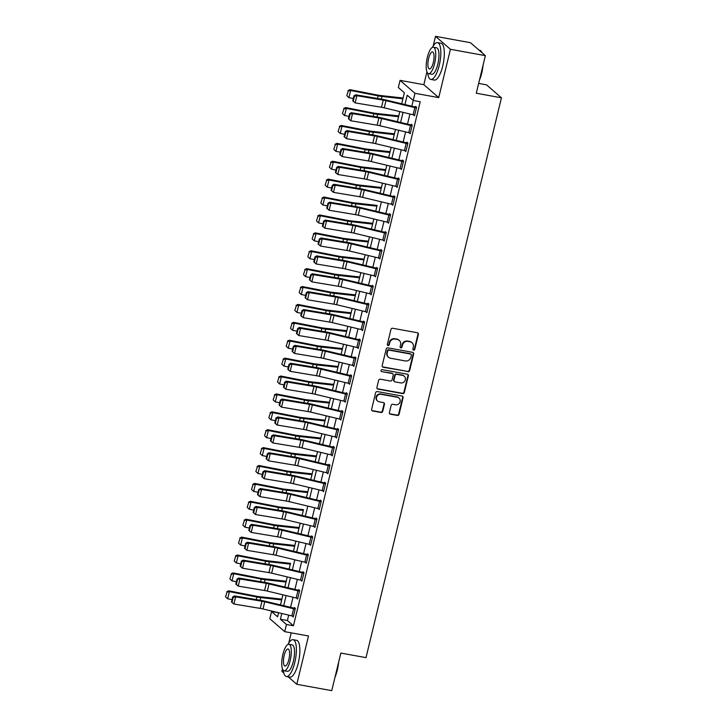 <?xml version="1.0" encoding="UTF-8"?>
<svg xmlns="http://www.w3.org/2000/svg" width="727" height="727" viewBox="0 0 727 727"><rect width="100%" height="100%" fill="white"/><g stroke="black" fill="none" stroke-linecap="round" stroke-linejoin="round"><path stroke-width="1.09" d="M413.59 350.141A1.027 0.963 131 0 0 414.79 349.333L418.398 334.402A1.472 1.372 131 0 0 417.362 332.748L392.662 328.259A1.472 1.372 131 0 0 390.953 329.422L387.337 344.353A1.027 0.963 131 0 0 388.064 345.507A1.027 0.963 131 0 0 389.263 344.698L389.727 342.762A4.698 4.389 131 0 1 395.206 339.064L397.269 339.436A4.698 4.389 131 0 1 400.568 344.734L400.104 346.67A1.027 0.963 131 0 0 400.822 347.824A1.027 0.963 131 0 0 402.022 347.015L402.494 345.089A4.698 4.389 131 0 1 407.965 341.381L410.028 341.763A4.698 4.389 131 0 1 413.336 347.052L412.863 348.987A1.027 0.963 131 0 0 413.59 350.141M412.972 349.732A1.027 0.963 131 0 0 414.381 348.987L417.998 334.057A1.472 1.372 131 0 0 417.771 332.893M387.455 345.098A1.027 0.963 131 0 0 388.854 344.353L389.327 342.417L389.727 342.762M400.213 347.415A1.027 0.963 131 0 0 401.622 346.67L402.086 344.734L402.494 345.089M389.39 412.545A1.472 1.372 131 0 0 390.426 414.199L397.36 415.453A1.472 1.372 131 0 0 399.068 414.299L403.085 397.714A1.472 1.372 131 0 0 402.049 396.061L377.349 391.571A1.472 1.372 131 0 0 375.632 392.734L371.624 409.319A1.472 1.372 131 0 0 372.651 410.973L381.03 412.491A1.472 1.372 131 0 0 382.738 411.337L384.456 404.239A1.472 1.372 131 0 0 383.42 402.585L379.267 401.831A3.926 3.671 131 0 1 376.859 396.479A3.926 3.671 131 0 1 381.093 394.307L397.351 397.26A3.926 3.671 131 0 1 399.768 402.613A3.926 3.671 131 0 1 395.533 404.785L392.825 404.294A1.472 1.372 131 0 0 391.108 405.448L389.39 412.545M288.701 615.142L287.401 620.522L293.444 625.774L286.456 624.502L284.72 631.663L269.817 618.713L271.553 611.552L277.596 616.805L278.577 612.716L271.553 611.552M485.372 55.643L450.422 49.3L435.518 36.35L470.469 42.702L485.372 55.643L476.285 93.229L501.448 97.8L366.008 657.635L340.845 653.064L331.748 690.65L296.798 684.298L308.493 635.98L284.72 631.663M426.931 71.855L423.832 84.677L438.735 97.618L450.422 49.3M438.735 97.618L414.963 93.301L413.236 100.462L407.193 95.21L404.93 104.57M293.444 625.774L420.224 101.735L413.236 100.462M407.929 371.751A1.472 1.372 131 0 0 409.646 370.588L413.654 354.004A1.472 1.372 131 0 0 412.627 352.35L387.918 347.87A1.472 1.372 131 0 0 386.21 349.024L382.193 365.608A1.472 1.372 131 0 0 383.229 367.262L407.529 371.397A1.472 1.372 131 0 0 409.237 370.243L413.254 353.658A1.472 1.372 131 0 0 413.027 352.495M408.365 375.859L404.357 392.444A1.472 1.372 131 0 1 402.64 393.598L377.94 389.118A1.472 1.372 131 0 1 376.913 387.464L378.622 380.366A1.472 1.372 131 0 1 380.339 379.203L390.354 381.03A1.472 1.372 131 0 0 392.071 379.867L393.207 375.159A1.472 1.372 131 0 0 392.171 373.505L381.748 371.615A1.027 0.963 131 0 1 381.112 370.216A1.027 0.963 131 0 1 382.22 369.643L407.338 374.205A1.472 1.372 131 0 1 408.365 375.859L407.965 375.514L403.948 392.098L404.357 392.444M282.485 668.913L281.894 671.357L283.839 673.048M288.174 676.81L296.798 684.298M413.218 100.453L411.827 106.224M409.937 114.012L407.493 124.126M405.611 131.905L403.167 142.019M401.277 149.807L398.832 159.913M396.951 167.701L394.507 177.815M392.616 185.603L390.172 195.708M388.291 203.496L385.846 213.611M383.965 221.399L381.511 231.504M379.63 239.292L377.186 249.406M375.305 257.194L372.851 267.3M370.97 275.088L368.525 285.202M366.644 292.99L364.2 303.095M362.31 310.883L359.865 320.998M357.984 328.786L355.539 338.891M353.649 346.679L351.205 356.793M349.323 364.581L346.879 374.687M344.989 382.475L342.544 392.589M340.663 400.377L338.219 410.482M336.328 418.27L333.884 428.385M332.003 436.173L329.558 446.278M327.668 454.066L325.223 464.18M323.342 471.959L320.898 482.074M319.017 489.862L316.563 499.967M314.682 507.755L312.237 517.869M310.356 525.657L307.903 535.763M306.022 543.551L303.577 553.665M301.696 561.453L299.251 571.558M297.361 579.346L294.917 589.461M293.036 597.249L290.591 607.354M413.509 114.866L414.499 115.82L416.58 107.232L415.571 106.351L415.399 107.069L416.562 107.278M409.183 132.759L410.173 133.713L412.245 125.126L411.237 124.253L411.064 124.971L412.236 125.18M404.848 150.662L405.839 151.616L407.92 143.019L406.911 142.147L406.738 142.865L407.902 143.074M400.522 168.555L401.513 169.509L403.585 160.921L402.585 160.049L402.404 160.758L403.576 160.976M396.188 186.457L397.178 187.412L399.259 178.815L398.251 177.942L398.078 178.66L399.241 178.869M391.862 204.351L392.853 205.305L394.925 196.717L393.925 195.845L393.752 196.554L394.915 196.772M387.536 222.253L388.518 223.207L390.599 214.61L389.59 213.738L389.418 214.456L390.59 214.665M383.202 240.146L384.192 241.1L386.273 232.513L385.265 231.64L385.092 232.349L386.255 232.567M378.876 258.049L379.857 259.003L381.939 250.406L380.93 249.534L380.757 250.252L381.929 250.461M374.541 275.942L375.532 276.896L377.613 268.308L376.604 267.436L376.432 268.145L377.595 268.363M370.216 293.844L371.197 294.798L373.278 286.202L372.269 285.329L372.097 286.047L373.269 286.256M365.881 311.738L366.871 312.692L368.952 304.104L367.944 303.223L367.771 303.941L368.934 304.159M361.555 329.64L362.537 330.594L364.618 321.997L363.609 321.125L363.436 321.843L364.609 322.052M357.221 347.533L358.211 348.487L360.292 339.9L359.283 339.018L359.111 339.736L360.274 339.954M352.895 365.436L353.885 366.381L355.957 357.793L354.949 356.921L354.776 357.639L355.948 357.848M348.56 383.329L349.551 384.283L351.632 375.695L350.623 374.814L350.45 375.532L351.614 375.741M344.234 401.231L345.225 402.176L347.297 393.589L346.288 392.716L346.116 393.434L347.288 393.643M339.9 419.125L340.89 420.079L342.971 411.491L341.963 410.61L341.79 411.328L342.953 411.537M335.574 437.027L336.565 437.972L338.637 429.384L337.637 428.512L337.464 429.23L338.628 429.439M331.239 454.92L332.23 455.874L334.311 447.278L333.302 446.405L333.13 447.123L334.293 447.332M326.914 472.814L327.904 473.768L329.976 465.18L328.977 464.308L328.804 465.016L329.967 465.235M322.588 490.716L323.57 491.67L325.651 483.073L324.642 482.201L324.469 482.919L325.641 483.128M318.253 508.609L319.244 509.563L321.325 500.976L320.316 500.103L320.144 500.812L321.307 501.03M313.928 526.512L314.909 527.466L316.99 518.869L315.981 517.997L315.809 518.714L316.981 518.924M309.593 544.405L310.583 545.359L312.665 536.771L311.656 535.899L311.483 536.608L312.646 536.826M305.267 562.307L306.249 563.261L308.33 554.665L307.321 553.792L307.148 554.51L308.321 554.719M300.933 580.201L301.923 581.155L304.004 572.567L302.995 571.695L302.823 572.403L303.986 572.622M296.607 598.103L297.588 599.057L299.669 590.46L298.661 589.588L298.488 590.306L299.66 590.515M292.272 615.996L293.263 616.95L295.344 608.363L294.335 607.481L294.162 608.199L295.326 608.417M404.357 92.756L403.085 98.018M397.369 121.691L399.814 111.585L398.76 115.92L375.605 113.339A7.479 1.29 -166.4 0 1 373.051 112.939L345.552 107.56L346.306 108.387L373.796 113.766A11.214 1.936 13.6 0 0 377.631 114.366L398.578 116.702M393.043 139.593L395.488 129.479L394.425 133.813L371.27 131.242A7.479 1.29 -166.4 0 1 368.716 130.833L341.227 125.453L341.981 126.28L369.47 131.66A11.214 1.936 13.6 0 0 373.305 132.269L394.252 134.595M391.144 147.372L390.099 151.716M384.383 175.389L386.828 165.274L385.764 169.609L362.619 167.028A7.479 1.29 -166.4 0 1 360.056 166.628L332.566 161.249L333.32 162.076L360.81 167.455A11.214 1.936 13.6 0 0 364.645 168.055L385.592 170.391M380.048 193.282L382.502 183.177L381.439 187.502L358.284 184.931A7.479 1.29 -166.4 0 1 355.73 184.531L328.231 179.151L328.986 179.978L356.475 185.358A11.214 1.936 13.6 0 0 360.319 185.958L381.257 188.284M375.723 211.184L377.104 205.405M373.823 218.963L372.778 223.298M367.062 246.98L369.507 236.866L368.444 241.2L345.298 238.62A7.479 1.29 -166.4 0 1 342.735 238.22L315.245 232.84L316 233.667L343.489 239.047A11.214 1.936 13.6 0 0 347.324 239.646L368.271 241.982M362.737 264.873L365.181 254.759L364.118 259.094L340.963 256.522A7.479 1.29 -166.4 0 1 338.409 256.122L310.92 250.742L311.665 251.569L339.164 256.949A11.214 1.936 13.6 0 0 342.999 257.549L363.945 259.875M360.837 272.661L359.783 276.996M354.076 300.669L356.521 290.555L355.458 294.889L332.303 292.318A7.479 1.29 -166.4 0 1 329.749 291.918L302.259 286.538L303.005 287.365L330.503 292.745A11.214 1.936 13.6 0 0 334.338 293.344L355.285 295.671M349.742 318.562L352.186 308.457L351.123 312.792L327.977 310.211A7.479 1.29 -166.4 0 1 325.414 309.811L297.925 304.431L298.679 305.258L326.169 310.638A11.214 1.936 13.6 0 0 330.003 311.238L350.95 313.573M347.842 326.35L346.797 330.685M341.081 354.358L343.526 344.253L342.462 348.587L319.317 346.007A7.479 1.29 -166.4 0 1 316.754 345.607L289.264 340.227L290.018 341.054L317.508 346.434A11.214 1.936 13.6 0 0 321.343 347.033L342.29 349.369M336.755 372.26L339.2 362.146L338.137 366.481L314.982 363.909A7.479 1.29 -166.4 0 1 312.428 363.5L284.939 358.129L285.693 358.956L313.183 364.327A11.214 1.936 13.6 0 0 317.017 364.936L337.964 367.262M332.421 390.154L334.865 380.048L333.811 384.383L310.656 381.802A7.479 1.29 -166.4 0 1 308.103 381.402L280.604 376.023L281.358 376.85L308.848 382.229A11.214 1.936 13.6 0 0 312.683 382.829L333.629 385.165M330.531 397.942L329.476 402.276M323.76 425.949L326.214 415.844L325.151 420.179L301.996 417.598A7.479 1.29 -166.4 0 1 299.442 417.198L271.943 411.818L272.698 412.645L300.187 418.025A11.214 1.936 13.6 0 0 304.022 418.625L324.969 420.96M319.435 443.852L321.879 433.737L320.816 438.072L297.67 435.5A7.479 1.29 -166.4 0 1 295.107 435.091L267.618 429.712L268.372 430.538L295.862 435.918A11.214 1.936 13.6 0 0 299.697 436.527L320.643 438.854M317.535 451.631L316.49 455.974M310.774 479.647L313.219 469.533L312.156 473.868L289.01 471.287A7.479 1.29 -166.4 0 1 286.447 470.887L258.957 465.507L259.712 466.334L287.201 471.714A11.214 1.936 13.6 0 0 291.036 472.323L311.983 474.649M308.875 487.426L307.83 491.761L284.675 489.189A7.479 1.29 -166.4 0 1 282.121 488.789L254.623 483.41L255.377 484.237L282.876 489.616A11.214 1.936 13.6 0 0 286.711 490.216L307.657 492.552M302.114 515.443L303.495 509.663M300.215 523.222L299.17 527.557L276.015 524.985A7.479 1.29 -166.4 0 1 273.461 524.585L245.971 519.205L246.717 520.032L274.215 525.412A11.214 1.936 13.6 0 0 278.05 526.012L298.997 528.338M293.454 551.239L295.898 541.124L294.835 545.459L271.689 542.878A7.479 1.29 -166.4 0 1 269.126 542.478L241.637 537.099L242.391 537.925L269.881 543.305A11.214 1.936 13.6 0 0 273.715 543.905L294.662 546.241M289.128 569.132L290.509 563.352M287.229 576.92L286.174 581.255M280.468 604.928L282.912 594.813L281.849 599.148L258.694 596.576A7.479 1.29 -166.4 0 1 256.14 596.176L228.651 590.797L229.396 591.624L256.895 597.003A11.214 1.936 13.6 0 0 260.729 597.603L281.676 599.929M501.448 97.8L486.545 84.85L478.657 83.423M291.209 632.844L288.719 643.159M401.704 103.797L404.366 92.765L398.332 87.513L400.059 80.361L414.963 93.301M423.832 84.677L400.059 80.361M435.518 36.35L433.156 46.101M281.803 613.488L280.413 619.259L286.456 624.502M403.04 112.358L400.595 122.463M398.714 130.251L396.27 140.366M394.379 148.154L391.935 158.259M390.054 166.047L387.609 176.161M385.719 183.949L383.274 194.054M381.393 201.842L378.949 211.957M377.068 219.745L374.614 229.85M372.733 237.638L370.288 247.753M368.407 255.54L365.954 265.646M364.073 273.434L361.628 283.548M359.747 291.336L357.302 301.441M355.412 309.229L352.968 319.344M351.086 327.132L348.642 337.237M346.752 345.025L344.307 355.139M342.426 362.918L339.982 373.033M338.091 380.821L335.647 390.926M333.766 398.714L331.321 408.828M329.431 416.616L326.986 426.722M325.105 434.51L322.661 444.624M320.78 452.412L318.326 462.517M316.445 470.305L314 480.42M312.119 488.208L309.666 498.313M307.785 506.101L305.34 516.215M303.459 524.003L301.014 534.109M299.124 541.897L296.68 552.011M294.798 559.799L292.354 569.904M290.464 577.692L288.019 587.807M286.138 595.595L283.694 605.7M284.793 587.025L287.238 576.92M297.788 533.336L300.233 523.231M306.449 497.541L308.893 487.435M315.1 461.745L317.554 451.64M328.095 408.056L330.54 397.942M345.416 336.465L347.86 326.35M358.402 282.767L360.846 272.661M371.397 229.078L373.842 218.972M388.709 157.486L391.162 147.381M287.401 620.522L280.413 619.259M413.49 114.948L414.663 115.157M409.165 132.841L410.328 133.05M404.83 150.743L406.002 150.952M400.504 168.637L401.667 168.846M396.17 186.53L397.342 186.748M391.844 204.432L393.007 204.641M387.509 222.326L388.681 222.544M383.184 240.228L384.347 240.437M378.858 258.121L380.021 258.339M374.523 276.024L375.695 276.233M370.197 293.917L371.361 294.135M365.863 311.819L367.035 312.028M361.537 329.713L362.7 329.931M357.202 347.615L358.375 347.824M352.877 365.508L354.04 365.726M348.542 383.411L349.714 383.62M344.216 401.304L345.38 401.513M339.882 419.206L341.054 419.415M335.556 437.1L336.719 437.309M331.221 455.002L332.393 455.211M326.896 472.895L328.059 473.104M322.561 490.798L323.733 491.007M318.235 508.691L319.398 508.9M313.91 526.584L315.073 526.802M309.575 544.487L310.747 544.696M305.249 562.38L306.412 562.598M300.914 580.282L302.087 580.491M296.589 598.176L297.752 598.394M292.254 616.078L293.426 616.287M412.018 342.708L411.618 342.362A4.698 4.389 131 0 0 409.628 341.408L410.028 341.763M402.086 344.734A4.698 4.389 131 0 1 407.565 341.036L409.628 341.408M399.259 340.39L398.859 340.045A4.698 4.389 131 0 0 396.86 339.091L397.269 339.436M389.327 342.417A4.698 4.389 131 0 1 394.806 338.718L396.86 339.091M382.42 366.772A1.472 1.372 131 0 0 382.829 366.908L407.529 371.397M411.364 355.203A1.027 0.963 131 0 0 410.637 354.049L388.954 350.105A1.027 0.963 131 0 0 387.755 350.914L387.264 352.958A4.698 4.389 131 0 0 390.563 358.247L405.384 360.946A4.698 4.389 131 0 0 410.864 357.239L411.364 355.203M411.073 354.258L410.673 353.904A1.027 0.963 131 0 0 410.237 353.695L410.637 354.049M388.572 357.302L388.173 356.948A4.698 4.389 131 0 1 386.864 352.604L387.355 350.568A1.027 0.963 131 0 1 388.554 349.76L410.237 353.695M377.131 388.627A1.472 1.372 131 0 0 377.54 388.763L402.24 393.252A1.472 1.372 131 0 0 403.948 392.098M392.798 373.805L392.398 373.451A1.472 1.372 131 0 0 391.771 373.16L381.748 371.615M400.75 382.911A3.926 3.671 131 0 0 404.239 376.195A3.926 3.671 131 0 0 402.567 375.396L396.842 374.36A1.472 1.372 131 0 0 395.125 375.514L393.989 380.221A1.472 1.372 131 0 0 395.025 381.875L400.75 382.911M404.239 376.195L403.83 375.841A3.926 3.671 131 0 0 402.167 375.05L402.567 375.396M394.397 381.575L393.998 381.23A1.472 1.372 131 0 1 393.589 379.867L394.725 375.159A1.472 1.372 131 0 1 396.442 374.005L402.167 375.05M407.965 375.514A1.472 1.372 131 0 0 407.738 374.35M399.014 398.06L398.614 397.705A3.926 3.671 131 0 0 396.951 396.915L397.351 397.26M377.604 401.031L377.204 400.686A3.926 3.671 131 0 1 380.684 393.961L396.951 396.915M371.851 410.473A1.472 1.372 131 0 0 372.251 410.619L380.621 412.136A1.472 1.372 131 0 0 382.338 410.982L384.056 403.885A1.472 1.372 131 0 0 383.829 402.722M389.617 413.708A1.472 1.372 131 0 0 390.026 413.845L396.951 415.108A1.472 1.372 131 0 0 398.669 413.954L402.676 397.369A1.472 1.372 131 0 0 402.449 396.206M403.103 98.018L379.93 95.446A7.479 1.29 -166.4 0 1 377.377 95.037L349.887 89.666L350.641 90.484L378.131 95.864A11.214 1.936 13.6 0 0 381.966 96.473L402.912 98.799M348.297 90.957L346.788 95.637L348.297 90.957L350.641 90.484L348.905 97.645L353.304 98.508M348.905 97.645L347.088 95.964M347.997 90.621L349.887 89.666M413.1 114.775L414.835 107.614A5.234 0.909 -166.4 0 0 416.407 107.941L414.672 115.102A5.234 0.909 -166.4 0 1 413.1 114.775L384.238 107.841A7.479 1.29 13.6 0 0 381.493 107.278L355.13 102.88L352.731 100.862L353.231 101.235L354.449 96.218L353.94 95.855L352.731 100.862M414.835 107.614L385.973 100.68A7.479 1.29 13.6 0 0 383.229 100.126L356.857 95.719L355.603 94.801L381.975 99.208A11.214 1.936 -166.4 0 1 386.082 100.044L415.399 107.069M354.449 96.218L356.857 95.719L355.13 102.88L353.231 101.235M355.603 94.801L353.94 95.855M343.971 108.85L342.453 113.53L343.971 108.85L346.306 108.387L344.571 115.548L348.969 116.402M344.571 115.548L342.762 113.857M343.671 108.523L345.552 107.56M339.645 126.743L338.128 131.433L339.645 126.743L341.981 126.28L340.245 133.441L344.643 134.304M340.245 133.441L338.428 131.76M339.336 126.416L341.227 125.453M390.108 151.716L366.944 149.135A7.479 1.29 -166.4 0 1 364.391 148.735L336.892 143.355L337.646 144.182L365.136 149.562A11.214 1.936 13.6 0 0 368.971 150.162L389.917 152.497M335.311 144.646L333.802 149.326L335.311 144.646L337.646 144.182L335.919 151.343L340.309 152.197M335.919 151.343L334.102 149.653M335.011 144.319L336.892 143.355M408.774 132.668L410.51 125.507A5.234 0.909 -166.4 0 0 412.073 125.844L410.346 133.005A5.234 0.909 -166.4 0 1 408.774 132.668L379.903 125.744A7.479 1.29 13.6 0 0 377.168 125.18L350.796 120.773L348.406 118.765L348.905 119.128L350.114 114.121L349.614 113.748L348.406 118.765M410.51 125.507L381.639 118.583A7.479 1.29 13.6 0 0 378.894 118.019L352.531 113.621L351.268 112.694L377.64 117.102A11.214 1.936 -166.4 0 1 381.757 117.947L411.064 124.971M350.114 114.121L352.531 113.621L350.796 120.773L348.905 119.128M351.268 112.694L349.614 113.748M404.439 150.571L406.175 143.41A5.234 0.909 -166.4 0 0 407.747 143.737L406.011 150.898A5.234 0.909 -166.4 0 1 404.439 150.571L375.577 143.637A7.479 1.29 13.6 0 0 372.833 143.074L346.47 138.675L344.071 136.658L344.571 137.03L345.788 132.014L345.28 131.651L344.071 136.658M406.175 143.41L377.313 136.476A7.479 1.29 13.6 0 0 374.569 135.922L348.197 131.514L346.943 130.596L373.315 135.004A11.214 1.936 -166.4 0 1 377.422 135.84L406.738 142.865M345.788 132.014L348.197 131.514L346.47 138.675L344.571 137.03M346.943 130.596L345.28 131.651M400.114 168.464L401.849 161.303A5.234 0.909 -166.4 0 0 403.412 161.639L401.686 168.791A5.234 0.909 -166.4 0 1 400.114 168.464L371.252 161.539A7.479 1.29 13.6 0 0 368.507 160.976L342.135 156.569L339.745 154.56L340.245 154.924L341.454 149.916L340.954 149.544L339.745 154.56M401.849 161.303L372.978 154.378A7.479 1.29 13.6 0 0 370.234 153.815L343.871 149.408L342.608 148.49L368.98 152.897A11.214 1.936 -166.4 0 1 373.096 153.742L402.404 160.758M341.454 149.916L343.871 149.408L342.135 156.569L340.245 154.924M342.608 148.49L340.954 149.544M330.985 162.539L329.467 167.219L330.985 162.539L333.32 162.076L331.585 169.237L335.983 170.1M331.585 169.237L329.767 167.555M330.676 162.212L332.566 161.249M395.788 186.357L397.515 179.205A5.234 0.909 -166.4 0 0 399.087 179.533L397.351 186.694A5.234 0.909 -166.4 0 1 395.788 186.357L366.917 179.433A7.479 1.29 13.6 0 0 364.172 178.869L337.81 174.471L335.411 172.453L335.91 172.826L337.128 167.81L336.628 167.446L335.411 172.453M397.515 179.205L368.653 172.272A7.479 1.29 13.6 0 0 365.908 171.717L339.536 167.31L338.282 166.392L364.654 170.8A11.214 1.936 -166.4 0 1 368.762 171.636L398.078 178.66M337.128 167.81L339.536 167.31L337.81 174.471L335.91 172.826M338.282 166.392L336.628 167.446M481.946 52.662A18.693 5.834 -79.7 0 0 481.447 51.672L481.747 52.153A18.248 5.689 100.3 0 1 482.083 52.78M483.082 65.121A18.248 5.689 100.3 0 1 481.747 73.045A18.248 5.689 100.3 0 1 479.447 80.143M479.902 78.289A18.693 5.834 -79.7 0 0 481.447 73.073A18.693 5.834 -79.7 0 0 482.519 67.447M481.447 51.672A18.693 5.834 -79.7 0 0 479.747 50.308L479.093 50.19M427.758 73.245A18.693 5.834 -79.7 0 0 430.847 79.425A18.693 5.834 -79.7 0 0 439.226 65.403A18.693 5.834 -79.7 0 0 437.527 42.639A18.693 5.834 -79.7 0 0 432.465 47.337M430.847 79.425L434.337 80.061A18.693 5.834 -79.7 0 0 442.716 66.039A18.693 5.834 -79.7 0 0 441.025 43.275L437.527 42.639M433.374 47.2L436.591 47.791A13.459 4.198 100.3 0 1 437.808 64.185A13.459 4.198 100.3 0 1 431.783 74.272L428.567 73.691A13.459 4.198 -79.7 0 0 434.601 63.594A13.459 4.198 -79.7 0 0 433.374 47.2A13.459 4.198 -79.7 0 0 427.349 57.297A13.459 4.198 -79.7 0 0 428.567 73.691M428.639 58.424A8.679 2.708 -79.7 0 0 429.421 68.983A8.679 2.708 -79.7 0 0 433.31 62.477A8.679 2.708 -79.7 0 0 432.52 51.917A8.679 2.708 -79.7 0 0 428.639 58.424M338.637 662.188A18.248 5.689 100.3 0 1 337.301 670.112A18.248 5.689 100.3 0 1 335.002 677.21M335.456 675.356A18.693 5.834 -79.7 0 0 337.001 670.14A18.693 5.834 -79.7 0 0 338.073 664.514M283.312 670.312A18.693 5.834 -79.7 0 0 286.402 676.492A18.693 5.834 -79.7 0 0 294.78 662.47A18.693 5.834 -79.7 0 0 293.081 639.705A18.693 5.834 -79.7 0 0 288.019 644.404M286.402 676.492L289.9 677.128A18.693 5.834 -79.7 0 0 298.27 663.106A18.693 5.834 -79.7 0 0 296.58 640.333L293.081 639.705M288.928 644.267L292.145 644.849A13.459 4.198 100.3 0 1 293.372 661.243A13.459 4.198 100.3 0 1 287.338 671.339L284.121 670.757A13.459 4.198 -79.7 0 0 290.155 660.661A13.459 4.198 -79.7 0 0 288.928 644.267A13.459 4.198 -79.7 0 0 282.903 654.364A13.459 4.198 -79.7 0 0 284.121 670.757M284.193 655.481A8.679 2.708 -79.7 0 0 284.975 666.05A8.679 2.708 -79.7 0 0 288.864 659.543A8.679 2.708 -79.7 0 0 288.074 648.975A8.679 2.708 -79.7 0 0 284.193 655.481M326.65 180.441L325.142 185.121L326.65 180.441L328.986 179.978L327.259 187.139L331.648 187.993M327.259 187.139L325.442 185.449M326.35 180.105L328.231 179.151M377.122 205.405L353.958 202.824A7.479 1.29 -166.4 0 1 351.395 202.424L323.906 197.044L324.66 197.871L352.15 203.251A11.214 1.936 13.6 0 0 355.985 203.851L376.931 206.186M322.325 198.335L320.807 203.015L322.325 198.335L324.66 197.871L322.924 205.032L327.323 205.895M322.924 205.032L321.107 203.351M322.025 198.008L323.906 197.044M372.787 223.307L349.623 220.726A7.479 1.29 -166.4 0 1 347.07 220.326L319.571 214.947L320.325 215.774L347.824 221.153A11.214 1.936 13.6 0 0 351.659 221.753L372.597 224.08M317.99 216.237L316.481 220.917L317.99 216.237L320.325 215.774L318.599 222.935L322.997 223.789M318.599 222.935L316.781 221.244M317.69 215.901L319.571 214.947M313.664 234.13L312.147 238.81L313.664 234.13L316 233.667L314.264 240.828L318.662 241.691M314.264 240.828L312.446 239.147M313.364 233.803L315.245 232.84M309.329 252.033L307.821 256.713L309.329 252.033L311.665 251.569L309.938 258.73L314.337 259.584M309.938 258.73L308.121 257.04M309.03 251.696L310.92 250.742M391.453 204.26L393.189 197.099A5.234 0.909 -166.4 0 0 394.752 197.435L393.025 204.587A5.234 0.909 -166.4 0 1 391.453 204.26L362.591 197.335A7.479 1.29 13.6 0 0 359.847 196.772L333.475 192.364L331.085 190.356L331.585 190.719L332.793 185.712L332.294 185.34L331.085 190.356M393.189 197.099L364.318 190.174A7.479 1.29 13.6 0 0 361.583 189.611L335.211 185.203L333.957 184.285L360.319 188.693A11.214 1.936 -166.4 0 1 364.436 189.538L393.752 196.554M332.793 185.712L335.211 185.203L333.475 192.364L331.585 190.719M333.957 184.285L332.294 185.34M387.127 222.153L388.854 215.001A5.234 0.909 -166.4 0 0 390.426 215.328L388.691 222.489A5.234 0.909 -166.4 0 1 387.127 222.153L358.257 215.228A7.479 1.29 13.6 0 0 355.521 214.665L329.149 210.267L326.75 208.249L327.259 208.622L328.468 203.605L327.968 203.242L326.75 208.249M388.854 215.001L359.992 208.067A7.479 1.29 13.6 0 0 357.248 207.513L330.876 203.106L329.622 202.188L355.994 206.586A11.214 1.936 -166.4 0 1 360.101 207.431L389.418 214.456M328.468 203.605L330.876 203.106L329.149 210.267L327.259 208.622M329.622 202.188L327.968 203.242M382.793 240.055L384.528 232.894A5.234 0.909 -166.4 0 0 386.092 233.231L384.365 240.383A5.234 0.909 -166.4 0 1 382.793 240.055L353.931 233.122A7.479 1.29 13.6 0 0 351.186 232.567L324.815 228.16L322.424 226.152L322.924 226.515L324.133 221.508L323.633 221.135L322.424 226.152M384.528 232.894L355.657 225.97A7.479 1.29 13.6 0 0 352.922 225.406L326.55 220.999L325.296 220.081L351.659 224.489A11.214 1.936 -166.4 0 1 355.776 225.334L385.092 232.349M324.133 221.508L326.55 220.999L324.815 228.16L322.924 226.515M325.296 220.081L323.633 221.135M378.467 257.949L380.194 250.797A5.234 0.909 -166.4 0 0 381.766 251.124L380.03 258.285A5.234 0.909 -166.4 0 1 378.467 257.949L349.596 251.024A7.479 1.29 13.6 0 0 346.861 250.461L320.489 246.062L318.09 244.045L318.599 244.417L319.807 239.401L319.307 239.038L318.09 244.045M380.194 250.797L351.332 243.863A7.479 1.29 13.6 0 0 348.587 243.3L322.215 238.901L320.961 237.983L347.333 242.382A11.214 1.936 -166.4 0 1 351.441 243.227L380.757 250.252M319.807 239.401L322.215 238.901L320.489 246.062L318.599 244.417M320.961 237.983L319.307 239.038M374.132 275.851L375.868 268.69A5.234 0.909 -166.4 0 0 377.44 269.026L375.705 276.178A5.234 0.909 -166.4 0 1 374.132 275.851L345.27 268.917A7.479 1.29 13.6 0 0 342.526 268.363L316.154 263.956L313.764 261.947L314.264 262.311L315.482 257.303L314.973 256.931L313.764 261.947M375.868 268.69L346.997 261.765A7.479 1.29 13.6 0 0 344.262 261.202L317.89 256.795L316.636 255.877L342.999 260.284A11.214 1.936 -166.4 0 1 347.115 261.12L376.432 268.145M315.482 257.303L317.89 256.795L316.154 263.956L314.264 262.311M316.636 255.877L314.973 256.931M359.801 276.996L336.637 274.415A7.479 1.29 -166.4 0 1 334.075 274.015L306.585 268.636L307.339 269.463L334.829 274.842A11.214 1.936 13.6 0 0 338.664 275.442L359.611 277.778M305.004 269.926L303.486 274.606L305.004 269.926L307.339 269.463L305.604 276.623L310.002 277.487M305.604 276.623L303.786 274.942M304.704 269.599L306.585 268.636M369.807 293.744L371.533 286.592A5.234 0.909 -166.4 0 0 373.105 286.92L371.37 294.081A5.234 0.909 -166.4 0 1 369.807 293.744L340.936 286.82A7.479 1.29 13.6 0 0 338.2 286.256L311.828 281.858L309.429 279.84L309.938 280.204L311.147 275.197L310.647 274.833L309.429 279.84M371.533 286.592L342.671 279.659A7.479 1.29 13.6 0 0 339.927 279.095L313.555 274.697L312.301 273.779L338.673 278.177A11.214 1.936 -166.4 0 1 342.78 279.023L372.097 286.047M311.147 275.197L313.555 274.697L311.828 281.858L309.938 280.204M312.301 273.779L310.647 274.833M300.669 287.828L299.16 292.508L300.669 287.828L303.005 287.365L301.278 294.517L305.676 295.38M301.278 294.517L299.46 292.836M300.369 287.492L302.259 286.538M365.472 311.647L367.208 304.486A5.234 0.909 -166.4 0 0 368.78 304.813L367.044 311.974A5.234 0.909 -166.4 0 1 365.472 311.647L336.61 304.713A7.479 1.29 13.6 0 0 333.866 304.159L307.494 299.751L305.104 297.743L305.604 298.106L306.821 293.09L306.312 292.727L305.104 297.743M367.208 304.486L338.337 297.561A7.479 1.29 13.6 0 0 335.601 296.998L309.229 292.59L307.975 291.672L334.338 296.08A11.214 1.936 -166.4 0 1 338.455 296.916L367.771 303.941M306.821 293.09L309.229 292.59L307.494 299.751L305.604 298.106M307.975 291.672L306.312 292.727M296.343 305.722L294.826 310.402L296.343 305.722L298.679 305.258L296.943 312.419L301.341 313.282M296.943 312.419L295.126 310.738M296.043 305.395L297.925 304.431M361.146 329.54L362.873 322.379A5.234 0.909 -166.4 0 0 364.445 322.715L362.718 329.876A5.234 0.909 -166.4 0 1 361.146 329.54L332.275 322.615A7.479 1.29 13.6 0 0 329.54 322.052L303.168 317.654L300.769 315.636L301.278 316L302.487 310.992L301.987 310.629L300.769 315.636M362.873 322.379L334.011 315.454A7.479 1.29 13.6 0 0 331.267 314.891L304.904 310.493L303.641 309.575L330.013 313.973A11.214 1.936 -166.4 0 1 334.12 314.818L363.436 321.843M302.487 310.992L304.904 310.493L303.168 317.654L301.278 316M303.641 309.575L301.987 310.629M346.806 330.685L323.642 328.113A7.479 1.29 -166.4 0 1 321.089 327.713L293.599 322.334L294.344 323.161L321.843 328.54A11.214 1.936 13.6 0 0 325.678 329.14L346.625 331.467M292.009 323.624L290.5 328.304L292.009 323.624L294.344 323.161L292.618 330.312L297.016 331.176M292.618 330.312L290.8 328.631M291.709 323.288L293.599 322.334M356.812 347.442L358.547 340.281A5.234 0.909 -166.4 0 0 360.119 340.609L358.384 347.77A5.234 0.909 -166.4 0 1 356.812 347.442L327.95 340.509A7.479 1.29 13.6 0 0 325.205 339.954L298.833 335.547L296.443 333.529L296.943 333.902L298.161 328.886L297.652 328.522L296.443 333.529M358.547 340.281L329.676 333.357A7.479 1.29 13.6 0 0 326.941 332.793L300.569 328.386L299.315 327.468L325.687 331.875A11.214 1.936 -166.4 0 1 329.794 332.712L359.111 339.736M298.161 328.886L300.569 328.386L298.833 335.547L296.943 333.902M299.315 327.468L297.652 328.522M287.683 341.517L286.165 346.197L287.683 341.517L290.018 341.054L288.283 348.215L292.681 349.078M288.283 348.215L286.474 346.534M287.383 341.19L289.264 340.227M352.486 365.336L354.213 358.175A5.234 0.909 -166.4 0 0 355.785 358.511L354.058 365.672A5.234 0.909 -166.4 0 1 352.486 365.336L323.615 358.411A7.479 1.29 13.6 0 0 320.88 357.848L294.508 353.44L292.109 351.432L292.618 351.795L293.826 346.788L293.326 346.415L292.109 351.432M354.213 358.175L325.351 351.25A7.479 1.29 13.6 0 0 322.606 350.687L296.243 346.288L294.98 345.37L321.352 349.769A11.214 1.936 -166.4 0 1 325.469 350.614L354.776 357.639M293.826 346.788L296.243 346.288L294.508 353.44L292.618 351.795M294.98 345.37L293.326 346.415M283.348 359.42L281.84 364.1L283.348 359.42L285.693 358.956L283.957 366.108L288.355 366.971M283.957 366.108L282.14 364.427M283.048 359.083L284.939 358.129M348.151 383.238L349.887 376.077A5.234 0.909 -166.4 0 0 351.459 376.404L349.723 383.565A5.234 0.909 -166.4 0 1 348.151 383.238L319.289 376.304A7.479 1.29 13.6 0 0 316.545 375.75L290.182 371.343L287.783 369.325L288.283 369.698L289.5 364.681L288.992 364.318L287.783 369.325M349.887 376.077L321.025 369.143A7.479 1.29 13.6 0 0 318.281 368.589L291.909 364.182L290.655 363.264L317.027 367.671A11.214 1.936 -166.4 0 1 321.134 368.507L350.45 375.532M289.5 364.681L291.909 364.182L290.182 371.343L288.283 369.698M290.655 363.264L288.992 364.318M279.023 377.313L277.505 381.993L279.023 377.313L281.358 376.85L279.622 384.01L284.021 384.865M279.622 384.01L277.814 382.329M278.723 376.986L280.604 376.023M329.495 402.276L306.321 399.705A7.479 1.29 -166.4 0 1 303.768 399.296L276.278 393.925L277.032 394.752L304.522 400.123A11.214 1.936 13.6 0 0 308.357 400.731L329.304 403.058M274.697 395.215L273.179 399.895L274.697 395.215L277.032 394.752L275.297 401.904L279.695 402.767M275.297 401.904L273.479 400.223M274.388 394.879L276.278 393.925M270.362 413.109L268.854 417.789L270.362 413.109L272.698 412.645L270.971 419.806L275.36 420.66M270.971 419.806L269.154 418.116M270.062 412.782L271.943 411.818M266.037 431.002L264.519 435.691L266.037 431.002L268.372 430.538L266.636 437.699L271.035 438.563M266.636 437.699L264.819 436.018M265.728 430.675L267.618 429.712M316.499 455.974L293.335 453.394A7.479 1.29 -166.4 0 1 290.782 452.994L263.283 447.614L264.037 448.441L291.527 453.821A11.214 1.936 13.6 0 0 295.371 454.42L316.309 456.756M261.702 448.904L260.193 453.584L261.702 448.904L264.037 448.441L262.311 455.602L266.7 456.456M262.311 455.602L260.493 453.912M261.402 448.577L263.283 447.614M257.376 466.798L255.859 471.487L257.376 466.798L259.712 466.334L257.976 473.495L262.374 474.358M257.976 473.495L256.158 471.814M257.076 466.47L258.957 465.507M253.041 484.7L251.533 489.38L253.041 484.7L255.377 484.237L253.65 491.397L258.049 492.252M253.65 491.397L251.833 489.707M252.742 484.373L254.623 483.41M303.513 509.663L280.349 507.082A7.479 1.29 -166.4 0 1 277.787 506.683L250.297 501.303L251.051 502.13L278.541 507.51A11.214 1.936 13.6 0 0 282.376 508.109L303.323 510.445M248.716 502.593L247.198 507.273L248.716 502.593L251.051 502.13L249.316 509.291L253.714 510.154M249.316 509.291L247.498 507.61M248.416 502.266L250.297 501.303M343.826 401.131L345.561 393.97A5.234 0.909 -166.4 0 0 347.124 394.307L345.398 401.468A5.234 0.909 -166.4 0 1 343.826 401.131L314.955 394.207A7.479 1.29 13.6 0 0 312.219 393.643L285.847 389.236L283.457 387.227L283.957 387.591L285.166 382.584L284.666 382.211L283.457 387.227M345.561 393.97L316.69 387.046A7.479 1.29 13.6 0 0 313.946 386.482L287.583 382.084L286.32 381.166L312.692 385.564A11.214 1.936 -166.4 0 1 316.808 386.41L346.116 393.434M285.166 382.584L287.583 382.084L285.847 389.236L283.957 387.591M286.32 381.166L284.666 382.211M339.5 419.034L341.227 411.873A5.234 0.909 -166.4 0 0 342.799 412.2L341.063 419.361A5.234 0.909 -166.4 0 1 339.5 419.034L310.629 412.1A7.479 1.29 13.6 0 0 307.885 411.537L281.522 407.138L279.123 405.121L279.622 405.493L280.84 400.477L280.34 400.114L279.123 405.121M341.227 411.873L312.365 404.939A7.479 1.29 13.6 0 0 309.62 404.385L283.248 399.977L281.994 399.059L308.366 403.467A11.214 1.936 -166.4 0 1 312.474 404.303L341.79 411.328M280.84 400.477L283.248 399.977L281.522 407.138L279.622 405.493M281.994 399.059L280.34 400.114M335.165 436.927L336.901 429.766A5.234 0.909 -166.4 0 0 338.464 430.102L336.737 437.263A5.234 0.909 -166.4 0 1 335.165 436.927L306.303 430.002A7.479 1.29 13.6 0 0 303.559 429.439L277.187 425.031L274.797 423.023L275.297 423.387L276.505 418.379L276.006 418.007L274.797 423.023M336.901 429.766L308.03 422.841A7.479 1.29 13.6 0 0 305.295 422.278L278.923 417.88L277.659 416.962L304.031 421.36A11.214 1.936 -166.4 0 1 308.148 422.205L337.464 429.23M276.505 418.379L278.923 417.88L277.187 425.031L275.297 423.387M277.659 416.962L276.006 418.007M330.84 454.829L332.566 447.668A5.234 0.909 -166.4 0 0 334.138 447.996L332.403 455.157A5.234 0.909 -166.4 0 1 330.84 454.829L301.969 447.896A7.479 1.29 13.6 0 0 299.224 447.332L272.861 442.934L270.462 440.916L270.962 441.289L272.18 436.273L271.68 435.909L270.462 440.916M332.566 447.668L303.704 440.735A7.479 1.29 13.6 0 0 300.96 440.18L274.588 435.773L273.334 434.855L299.706 439.262A11.214 1.936 -166.4 0 1 303.813 440.099L333.13 447.123M272.18 436.273L274.588 435.773L272.861 442.934L270.962 441.289M273.334 434.855L271.68 435.909M326.505 472.723L328.24 465.562A5.234 0.909 -166.4 0 0 329.804 465.898L328.077 473.059A5.234 0.909 -166.4 0 1 326.505 472.723L297.643 465.798A7.479 1.29 13.6 0 0 294.898 465.235L268.527 460.827L266.137 458.819L266.636 459.182L267.845 454.175L267.345 453.802L266.137 458.819M328.24 465.562L299.37 458.637A7.479 1.29 13.6 0 0 296.634 458.074L270.262 453.675L269.008 452.748L295.371 457.156A11.214 1.936 -166.4 0 1 299.488 458.001L328.804 465.016M267.845 454.175L270.262 453.675L268.527 460.827L266.636 459.182M269.008 452.748L267.345 453.802M322.179 490.616L323.906 483.464A5.234 0.909 -166.4 0 0 325.478 483.791L323.742 490.952A5.234 0.909 -166.4 0 1 322.179 490.616L293.308 483.691A7.479 1.29 13.6 0 0 290.573 483.128L264.201 478.729L261.802 476.712L262.311 477.085L263.519 472.068L263.02 471.705L261.802 476.712M323.906 483.464L295.044 476.53A7.479 1.29 13.6 0 0 292.299 475.976L265.928 471.569L264.673 470.651L291.045 475.058A11.214 1.936 -166.4 0 1 295.153 475.894L324.469 482.919M263.519 472.068L265.928 471.569L264.201 478.729L262.311 477.085M264.673 470.651L263.02 471.705M317.844 508.518L319.58 501.357A5.234 0.909 -166.4 0 0 321.143 501.694L319.417 508.845A5.234 0.909 -166.4 0 1 317.844 508.518L288.982 501.594A7.479 1.29 13.6 0 0 286.238 501.03L259.866 496.623L257.476 494.614L257.976 494.978L259.185 489.971L258.685 489.598L257.476 494.614M319.58 501.357L290.709 494.433A7.479 1.29 13.6 0 0 287.974 493.869L261.602 489.462L260.348 488.544L286.711 492.951A11.214 1.936 -166.4 0 1 290.827 493.797L320.144 500.812M259.185 489.971L261.602 489.462L259.866 496.623L257.976 494.978M260.348 488.544L258.685 489.598M313.519 526.412L315.245 519.26A5.234 0.909 -166.4 0 0 316.818 519.587L315.082 526.748A5.234 0.909 -166.4 0 1 313.519 526.412L284.648 519.487A7.479 1.29 13.6 0 0 281.912 518.924L255.54 514.525L253.141 512.508L253.65 512.88L254.859 507.864L254.359 507.501L253.141 512.508M315.245 519.26L286.383 512.326A7.479 1.29 13.6 0 0 283.639 511.772L257.267 507.364L256.013 506.446L282.385 510.845A11.214 1.936 -166.4 0 1 286.493 511.69L315.809 518.714M254.859 507.864L257.267 507.364L255.54 514.525L253.65 512.88M256.013 506.446L254.359 507.501M244.381 520.496L242.873 525.176L244.381 520.496L246.717 520.032L244.99 527.193L249.388 528.047M244.99 527.193L243.172 525.503M244.081 520.159L245.971 519.205M309.184 544.314L310.92 537.153A5.234 0.909 -166.4 0 0 312.492 537.489L310.756 544.641A5.234 0.909 -166.4 0 1 309.184 544.314L280.322 537.389A7.479 1.29 13.6 0 0 277.578 536.826L251.206 532.418L248.816 530.41L249.316 530.774L250.533 525.766L250.024 525.394L248.816 530.41M310.92 537.153L282.049 530.228A7.479 1.29 13.6 0 0 279.313 529.665L252.941 525.257L251.687 524.34L278.05 528.747A11.214 1.936 -166.4 0 1 282.167 529.592L311.483 536.608M250.533 525.766L252.941 525.257L251.206 532.418L249.316 530.774M251.687 524.34L250.024 525.394M240.055 538.389L238.538 543.069L240.055 538.389L242.391 537.925L240.655 545.086L245.054 545.95M240.655 545.086L238.838 543.405M239.756 538.062L241.637 537.099M304.858 562.207L306.585 555.055A5.234 0.909 -166.4 0 0 308.157 555.383L306.421 562.544A5.234 0.909 -166.4 0 1 304.858 562.207L275.987 555.283A7.479 1.29 13.6 0 0 273.252 554.719L246.88 550.321L244.481 548.303L244.99 548.676L246.199 543.66L245.699 543.296L244.481 548.303M306.585 555.055L277.723 548.122A7.479 1.29 13.6 0 0 274.979 547.558L248.607 543.16L247.353 542.242L273.725 546.64A11.214 1.936 -166.4 0 1 277.832 547.486L307.148 554.51M246.199 543.66L248.607 543.16L246.88 550.321L244.99 548.676M247.353 542.242L245.699 543.296M290.518 563.361L267.354 560.781A7.479 1.29 -166.4 0 1 264.801 560.381L237.311 555.001L238.056 555.828L265.555 561.208A11.214 1.936 13.6 0 0 269.39 561.807L290.337 564.134M235.721 556.291L234.212 560.971L235.721 556.291L238.056 555.828L236.33 562.989L240.728 563.843M236.33 562.989L234.512 561.299M235.421 555.955L237.311 555.001M300.524 580.11L302.259 572.949A5.234 0.909 -166.4 0 0 303.831 573.285L302.096 580.437A5.234 0.909 -166.4 0 1 300.524 580.11L271.662 573.176A7.479 1.29 13.6 0 0 268.917 572.622L242.545 568.214L240.155 566.206L240.655 566.569L241.873 561.562L241.364 561.189L240.155 566.206M302.259 572.949L273.388 566.024A7.479 1.29 13.6 0 0 270.653 565.461L244.281 561.053L243.027 560.135L269.399 564.543A11.214 1.936 -166.4 0 1 273.506 565.388L302.823 572.403M241.873 561.562L244.281 561.053L242.545 568.214L240.655 566.569M243.027 560.135L241.364 561.189M286.193 581.255L263.029 578.674A7.479 1.29 -166.4 0 1 260.466 578.274L232.976 572.894L233.73 573.721L261.22 579.101A11.214 1.936 13.6 0 0 265.055 579.701L286.002 582.036M231.395 574.185L229.877 578.865L231.395 574.185L233.73 573.721L231.995 580.882L236.393 581.745M231.995 580.882L230.177 579.201M231.095 573.857L232.976 572.894M296.198 598.003L297.925 590.851A5.234 0.909 -166.4 0 0 299.497 591.178L297.77 598.339A5.234 0.909 -166.4 0 1 296.198 598.003L267.327 591.078A7.479 1.29 13.6 0 0 264.592 590.515L238.22 586.116L235.821 584.099L236.33 584.472L237.538 579.455L237.038 579.092L235.821 584.099M297.925 590.851L269.063 583.917A7.479 1.29 13.6 0 0 266.318 583.354L239.955 578.956L238.692 578.038L265.064 582.436A11.214 1.936 -166.4 0 1 269.172 583.281L298.488 590.306M237.538 579.455L239.955 578.956L238.22 586.116L236.33 584.472M238.692 578.038L237.038 579.092M227.06 592.087L225.552 596.767L227.06 592.087L229.396 591.624L227.669 598.775L232.067 599.639M227.669 598.775L225.852 597.094M226.76 591.751L228.651 590.797M291.863 615.905L293.599 608.744A5.234 0.909 -166.4 0 0 295.171 609.081L293.435 616.232A5.234 0.909 -166.4 0 1 291.863 615.905L263.001 608.972A7.479 1.29 13.6 0 0 260.257 608.417L233.894 604.01L231.495 602.001L231.995 602.365L233.213 597.358L232.704 596.985L231.495 602.001M293.599 608.744L264.728 601.82A7.479 1.29 13.6 0 0 261.993 601.256L235.621 596.849L234.367 595.931L260.739 600.338A11.214 1.936 -166.4 0 1 264.846 601.174L294.162 608.199M233.213 597.358L235.621 596.849L233.894 604.01L231.995 602.365M234.367 595.931L232.704 596.985M378.131 95.864L377.504 98.454M381.966 96.473L381.33 99.099M384.238 107.841L385.973 100.68M381.493 107.278L383.229 100.126M373.796 113.766L373.169 116.356M377.631 114.366L376.995 116.992M369.47 131.66L368.843 134.25M373.305 132.269L372.669 134.895M365.136 149.562L364.509 152.152M368.971 150.162L368.344 152.788M379.903 125.744L381.639 118.583M377.168 125.18L378.894 118.019M375.577 143.637L377.313 136.476M372.833 143.074L374.569 135.922M371.252 161.539L372.978 154.378M368.507 160.976L370.234 153.815M360.81 167.455L360.183 170.045M364.645 168.055L364.009 170.691M366.917 179.433L368.653 172.272M364.172 178.869L365.908 171.717M356.475 185.358L355.848 187.948M360.319 185.958L359.683 188.584M352.15 203.251L351.523 205.841M355.985 203.851L355.349 206.486M347.824 221.153L347.197 223.743M351.659 221.753L351.023 224.379M343.489 239.047L342.862 241.637M347.324 239.646L346.688 242.282M339.164 256.949L338.537 259.539M342.999 257.549L342.362 260.175M362.591 197.335L364.318 190.174M359.847 196.772L361.583 189.611M358.257 215.228L359.992 208.067M355.521 214.665L357.248 207.513M353.931 233.122L355.657 225.97M351.186 232.567L352.922 225.406M349.596 251.024L351.332 243.863M346.861 250.461L348.587 243.3M345.27 268.917L346.997 261.765M342.526 268.363L344.262 261.202M334.829 274.842L334.202 277.432M338.664 275.442L338.028 278.077M340.936 286.82L342.671 279.659M338.2 286.256L339.927 279.095M330.503 292.745L329.876 295.335M334.338 293.344L333.702 295.971M336.61 304.713L338.337 297.561M333.866 304.159L335.601 296.998M326.169 310.638L325.542 313.228M330.003 311.238L329.367 313.864M332.275 322.615L334.011 315.454M329.54 322.052L331.267 314.891M321.843 328.54L321.216 331.13M325.678 329.14L325.042 331.766M327.95 340.509L329.676 333.357M325.205 339.954L326.941 332.793M317.508 346.434L316.881 349.024M321.343 347.033L320.707 349.66M323.615 358.411L325.351 351.25M320.88 357.848L322.606 350.687M313.183 364.327L312.555 366.926M317.017 364.936L316.381 367.562M319.289 376.304L321.025 369.143M316.545 375.75L318.281 368.589M308.848 382.229L308.221 384.819M312.683 382.829L312.047 385.455M304.522 400.123L303.895 402.722M308.357 400.731L307.721 403.358M300.187 418.025L299.56 420.615M304.022 418.625L303.395 421.251M295.862 435.918L295.235 438.508M299.697 436.527L299.061 439.153M291.527 453.821L290.9 456.411M295.371 454.42L294.735 457.047M287.201 471.714L286.574 474.304M291.036 472.323L290.4 474.949M282.876 489.616L282.249 492.206M286.711 490.216L286.075 492.842M278.541 507.51L277.914 510.1M282.376 508.109L281.74 510.745M314.955 394.207L316.69 387.046M312.219 393.643L313.946 386.482M310.629 412.1L312.365 404.939M307.885 411.537L309.62 404.385M306.303 430.002L308.03 422.841M303.559 429.439L305.295 422.278M301.969 447.896L303.704 440.735M299.224 447.332L300.96 440.18M297.643 465.798L299.37 458.637M294.898 465.235L296.634 458.074M293.308 483.691L295.044 476.53M290.573 483.128L292.299 475.976M288.982 501.594L290.709 494.433M286.238 501.03L287.974 493.869M284.648 519.487L286.383 512.326M281.912 518.924L283.639 511.772M274.215 525.412L273.588 528.002M278.05 526.012L277.414 528.638M280.322 537.389L282.049 530.228M277.578 536.826L279.313 529.665M269.881 543.305L269.254 545.895M273.715 543.905L273.079 546.54M275.987 555.283L277.723 548.122M273.252 554.719L274.979 547.558M265.555 561.208L264.928 563.798M269.39 561.807L268.754 564.434M271.662 573.176L273.388 566.024M268.917 572.622L270.653 565.461M261.22 579.101L260.593 581.691M265.055 579.701L264.419 582.336M267.327 591.078L269.063 583.917M264.592 590.515L266.318 583.354M256.895 597.003L256.267 599.593M260.729 597.603L260.093 600.229M263.001 608.972L264.728 601.82M260.257 608.417L261.993 601.256"/></g></svg>
